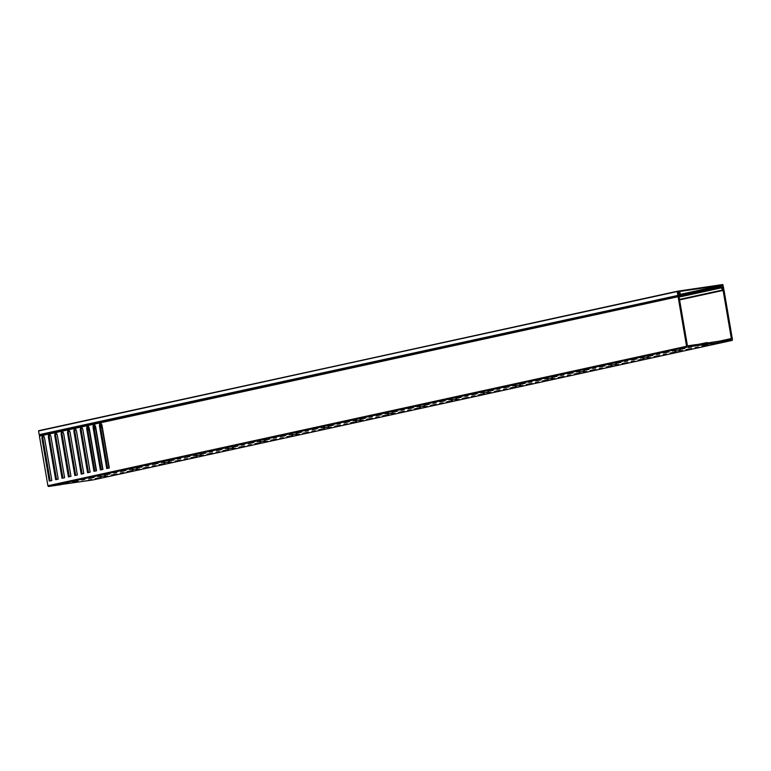 <?xml version="1.0" encoding="UTF-8"?>
<svg xmlns="http://www.w3.org/2000/svg" width="771" height="771" viewBox="0 0 771 771"><rect width="100%" height="100%" fill="white"/><g stroke="black" fill="none" stroke-linecap="round" stroke-linejoin="round"><path stroke-width="1.16" d="M677.844 295.226L677.217 291.554L38.55 430.989L39.176 434.661L678.133 295.466L679.058 293.655L678.046 293.655M38.55 430.989L677.401 291.236L722.812 284.528L723.718 288.45L722.109 287.487M679.887 294.464L722.678 285.125L677.728 291.766L678.49 293.809M722.504 287.149L723.005 287.043L722.678 285.125M708.163 343.972L699.683 345.225L699.49 344.107L707.971 342.854L708.163 343.972L706.94 344.338L731.901 340.464L93.272 479.89A0.848 0.694 -102.3 0 1 93.233 479.899L731.901 340.464A0.848 0.694 77.7 0 0 732.45 339.519L723.969 289.915A0.848 0.694 77.7 0 0 723.757 289.443L721.839 287.063L723.005 287.043M677.96 295.418L39.176 434.661M722.215 286.995L722.128 287.477M38.723 430.681L677.217 291.554M132.14 469.828L137.392 468.778L132.14 469.828M164.078 462.86L169.321 461.8L164.078 462.86M196.007 455.892L201.26 454.832L196.007 455.892M227.937 448.915L233.189 447.855L227.937 448.915M259.875 441.947L265.128 440.887L259.875 441.947M291.804 434.969L297.057 433.909L291.804 434.969M323.743 428.001L328.986 426.941L323.743 428.001M355.672 421.033L360.924 419.973L355.672 421.033M387.611 414.056L392.853 412.996L387.611 414.056M419.54 407.088L424.792 406.028L419.54 407.088M451.478 400.11L456.721 399.05L451.478 400.11M483.407 393.143L488.66 392.082L483.407 393.143M515.346 386.175L520.589 385.115L515.346 386.175M547.275 379.197L552.528 378.137L547.275 379.197M579.204 372.229L584.457 371.169L579.204 372.229M611.143 365.252L616.395 364.191L611.143 365.252M643.072 358.284L648.324 357.224L643.072 358.284M675.01 351.316L680.263 350.256L675.01 351.316M100.211 476.806L105.454 475.746L100.211 476.806M709.031 342.825L706.641 342.603L699.914 344.039M654.087 356.587L659.793 355.527L654.087 356.587M647.206 358.12L650.608 357.513L647.206 358.12M670.057 353.099L675.762 352.048L670.057 353.099M663.176 354.631L666.578 354.024L663.176 354.631M622.158 363.555L627.864 362.505L622.158 363.555M615.268 365.088L618.679 364.481L615.268 365.088M638.128 360.067L643.824 359.016L638.128 360.067M631.237 361.609L634.649 360.992L631.237 361.609M711.074 344.174L714.476 343.567L711.074 344.174M686.026 349.61L691.722 348.559L686.026 349.61M679.135 351.152L682.547 350.535L679.135 351.152M701.995 346.121L707.691 345.071L701.995 346.121M695.105 347.663L698.516 347.046L695.105 347.663M270.891 440.241L276.596 439.191L270.891 440.241M264 441.783L267.412 441.166L264 441.783M286.86 436.762L292.556 435.702L286.86 436.762M279.969 438.294L283.381 437.687L279.969 438.294M238.952 447.219L244.658 446.168L238.952 447.219M232.071 448.751L235.473 448.144L232.071 448.751M254.922 443.73L260.627 442.679L254.922 443.73M248.04 445.272L251.442 444.655L248.04 445.272M334.759 426.305L340.454 425.245L334.759 426.305M327.868 427.838L331.279 427.23L327.868 427.838M350.718 422.816L356.424 421.766L350.718 422.816M343.837 424.349L347.249 423.742L343.837 424.349M302.82 433.273L308.525 432.223L302.82 433.273M295.939 434.805L299.341 434.198L295.939 434.805M318.789 429.784L324.495 428.734L318.789 429.784M311.908 431.326L315.31 430.71L311.908 431.326M143.155 468.132L148.861 467.081L143.155 468.132M136.274 469.664L139.676 469.057L136.274 469.664M159.125 464.643L164.821 463.593L159.125 464.643M152.234 466.185L155.646 465.568L152.234 466.185M111.226 475.1L116.922 474.049L111.226 475.1M104.336 476.642L107.747 476.025L104.336 476.642M127.186 471.621L132.891 470.561L127.186 471.621M120.305 473.153L123.707 472.546L120.305 473.153M207.023 454.186L212.729 453.136L207.023 454.186M200.132 455.728L203.544 455.112L200.132 455.728M222.992 450.707L228.688 449.647L222.992 450.707M216.102 452.24L219.513 451.623L216.102 452.24M175.084 461.164L180.79 460.104L175.084 461.164M168.203 462.696L171.615 462.089L168.203 462.696M191.054 457.675L196.759 456.625L191.054 457.675M184.173 459.208L187.575 458.6L184.173 459.208M526.362 384.469L532.057 383.418L526.362 384.469M519.471 386.011L522.883 385.394L519.471 386.011M542.321 380.99L548.027 379.93L542.321 380.99M535.44 382.522L538.842 381.905L535.44 382.522M494.423 391.446L500.128 390.386L494.423 391.446M487.542 392.979L490.944 392.372L487.542 392.979M510.392 387.958L516.088 386.907L510.392 387.958M503.502 389.49L506.913 388.883L503.502 389.49M590.22 370.523L595.925 369.473L590.22 370.523M583.339 372.065L586.741 371.449L583.339 372.065M606.189 367.044L611.895 365.984L606.189 367.044M599.308 368.577L602.71 367.969L599.308 368.577M558.291 377.501L563.996 376.441L558.291 377.501M551.4 379.033L554.812 378.426L551.4 379.033M574.26 374.012L579.956 372.962L574.26 374.012M567.369 375.544L570.781 374.937L567.369 375.544M398.626 412.36L404.322 411.309L398.626 412.36M391.735 413.892L395.147 413.285L391.735 413.892M414.586 408.871L420.291 407.82L414.586 408.871M407.705 410.403L411.107 409.796L407.705 410.403M366.688 419.328L372.393 418.277L366.688 419.328M359.806 420.87L363.208 420.253L359.806 420.87M382.657 415.848L388.362 414.788L382.657 415.848M375.766 417.381L379.178 416.764L375.766 417.381M462.494 398.414L468.19 397.364L462.494 398.414M455.603 399.947L459.015 399.339L455.603 399.947M478.454 394.925L484.159 393.875L478.454 394.925M471.573 396.467L474.975 395.851L471.573 396.467M430.555 405.382L436.261 404.332L430.555 405.382M423.674 406.924L427.076 406.307L423.674 406.924M446.525 401.903L452.23 400.843L446.525 401.903M439.634 403.435L443.046 402.828L439.634 403.435M88.366 480.131L91.778 479.514L88.366 480.131M95.257 478.589L100.962 477.538L95.257 478.589M113.645 473.057L116.739 472.45L113.645 473.057M104.702 475.013L109.954 473.953L104.702 475.013M97.676 476.545L100.77 475.929L97.676 476.545M81.716 480.034L84.81 479.417L81.716 480.034M88.742 478.502L93.985 477.442L88.742 478.502M120.671 471.524L125.924 470.464L120.671 471.524M129.615 469.578L132.708 468.961L129.615 469.578M136.64 468.045L141.893 466.985L136.64 468.045M145.584 466.089L148.678 465.472L145.584 466.089M152.61 464.556L157.853 463.496L152.61 464.556M161.544 462.6L164.637 461.983L161.544 462.6M168.57 461.068L173.822 460.008L168.57 461.068M177.513 459.121L180.607 458.504L177.513 459.121M184.539 457.579L189.791 456.519L184.539 457.579M193.482 455.632L196.576 455.015L193.482 455.632M200.508 454.1L205.751 453.04L200.508 454.1M209.452 452.143L212.545 451.527L209.452 452.143M216.468 450.611L221.72 449.551L216.468 450.611M225.411 448.655L228.505 448.047L225.411 448.655M232.437 447.122L237.69 446.062L232.437 447.122M241.381 445.175L244.474 444.559L241.381 445.175M248.407 443.643L253.659 442.583L248.407 443.643M257.35 441.687L260.444 441.07L257.35 441.687M264.376 440.154L269.619 439.094L264.376 440.154M273.31 438.198L276.404 437.581L273.31 438.198M280.336 436.665L285.588 435.605L280.336 436.665M289.279 434.719L292.373 434.102L289.279 434.719M296.305 433.186L301.557 432.126L296.305 433.186M305.249 431.23L308.342 430.613L305.249 431.23M312.274 429.698L317.527 428.637L312.274 429.698M321.218 427.741L324.312 427.124L321.218 427.741M328.244 426.209L333.486 425.149L328.244 426.209M337.178 424.262L340.271 423.645L337.178 424.262M344.203 422.72L349.456 421.66L344.203 422.72M353.147 420.773L356.241 420.156L353.147 420.773M360.173 419.241L365.425 418.181L360.173 419.241M369.116 417.284L372.21 416.668L369.116 417.284M376.142 415.752L381.385 414.692L376.142 415.752M385.086 413.796L388.179 413.189L385.086 413.796M392.102 412.263L397.354 411.203L392.102 412.263M401.045 410.317L404.139 409.7L401.045 410.317M408.071 408.784L413.323 407.724L408.071 408.784M417.015 406.828L420.108 406.211L417.015 406.828M424.04 405.295L429.293 404.235L424.04 405.295M432.984 403.339L436.078 402.722L432.984 403.339M440.01 401.807L445.252 400.747L440.01 401.807M448.944 399.86L452.037 399.243L448.944 399.86M455.969 398.318L461.222 397.267L455.969 398.318M464.913 396.371L468.007 395.754L464.913 396.371M471.939 394.839L477.191 393.779L471.939 394.839M480.882 392.882L483.976 392.266L480.882 392.882M487.908 391.35L493.161 390.29L487.908 391.35M496.852 389.403L499.945 388.786L496.852 389.403M503.877 387.861L509.12 386.801L503.877 387.861M512.811 385.914L515.905 385.298L512.811 385.914M519.837 384.382L525.09 383.322L519.837 384.382M528.781 382.426L531.874 381.809L528.781 382.426M535.806 380.893L541.059 379.833L535.806 380.893M544.75 378.937L547.844 378.33L544.75 378.937M551.776 377.405L557.019 376.344L551.776 377.405M560.719 375.458L563.813 374.841L560.719 375.458M567.735 373.925L572.988 372.865L567.735 373.925M576.679 371.969L579.773 371.352L576.679 371.969M583.705 370.437L588.957 369.376L583.705 370.437M592.648 368.48L595.742 367.863L592.648 368.48M599.674 366.948L604.927 365.888L599.674 366.948M608.618 365.001L611.711 364.384L608.618 365.001M615.643 363.459L620.886 362.399L615.643 363.459M624.577 361.512L627.671 360.895L624.577 361.512M631.603 359.98L636.856 358.92L631.603 359.98M640.547 358.023L643.64 357.407L640.547 358.023M647.573 356.491L652.825 355.431L647.573 356.491M656.516 354.544L659.61 353.928L656.516 354.544M663.542 353.002L668.794 351.942L663.542 353.002M672.485 351.056L675.579 350.439L672.485 351.056M679.511 349.523L684.754 348.463L679.511 349.523M688.445 347.567L691.539 346.95L688.445 347.567M699.683 345.225L687.404 347.037L48.737 486.472A0.848 0.694 -102.3 0 1 47.908 485.73L39.427 436.135A0.848 0.694 -102.3 0 1 39.475 435.615L39.784 434.834M65.747 483.523L68.841 482.906L65.747 483.523M72.773 481.981L78.025 480.921L72.773 481.981M93.233 479.899L60.986 484.535M677.834 292.392L679.174 291.958A0.848 0.694 77.7 0 1 680.003 292.701L680.128 293.452A0.848 0.694 77.7 0 1 680.08 293.963L679.126 296.411A0.848 0.694 -102.3 0 0 679.078 296.922L687.308 345.042A0.848 0.694 -102.3 0 0 688.137 345.784L696.502 344.541L696.695 345.659M699.49 344.107L696.531 344.714M711.151 343.529L710.958 342.411L708 343.018M710.958 342.411L719.439 341.158L719.632 342.276M719.468 341.322L730.792 339.481A0.848 0.694 -102.3 0 1 730.792 339.481A0.848 0.694 -102.3 0 0 731.342 338.536L723.111 290.416L679.588 299.919M61.015 484.66L48.737 486.472M722.427 340.715L722.62 341.832M722.6 286.61L722.494 285.781L721.377 285.733A0.848 0.694 77.7 0 0 720.827 286.667L679.396 295.717M679.078 296.565L720.952 287.419L720.827 286.667M720.952 287.419A0.848 0.694 77.7 0 0 721.174 287.891L679.106 297.076M679.502 299.418L722.899 289.944L721.174 287.891M678.123 292.334L679.058 293.635M101.059 421.458L100.644 422.267L678.143 296.18L679.155 293.616M678.143 296.18A0.848 0.694 77.7 0 0 678.095 296.69L100.712 422.749L101.974 425.081L109.299 467.987L106.745 468.537L99.411 425.64L99.816 422.951L94.322 424.146L95.585 426.479L102.919 469.375L100.365 469.934L93.031 427.038L93.426 424.339L87.933 425.544L89.195 427.876L96.529 470.773L93.975 471.332L86.641 428.435L87.046 425.737L81.553 426.932L82.805 429.274L90.14 472.17L87.586 472.729L80.251 429.823L80.656 427.134L75.163 428.329L76.425 430.661L83.76 473.558L81.206 474.117L73.871 431.22L74.267 428.522L68.773 429.726L70.036 432.059L77.37 474.955L74.816 475.514L67.482 432.618L67.877 429.919L62.393 431.114L63.646 433.456L70.98 476.353L68.426 476.912L61.092 434.006L61.497 431.317L56.004 432.512L57.266 434.844L64.6 477.741L62.037 478.299L54.712 435.403L55.107 432.704L49.614 433.909L50.876 436.241L58.21 479.138L55.657 479.697L48.322 436.8L48.718 434.102L43.234 435.297L44.487 437.639L51.821 480.535L49.267 481.094L41.933 438.188L42.338 435.499L39.427 436.135M47.908 485.73L686.575 346.295L678.095 296.69M686.575 346.295A0.848 0.694 77.7 0 0 687.404 347.037M56.177 432.415L55.628 435.268L62.952 478.107M62.567 431.018L62.008 433.871L69.332 476.709M68.947 429.62L68.397 432.483L75.722 475.312M75.336 428.233L74.787 431.085L82.112 473.924M81.726 426.835L81.177 429.688L88.492 472.527M88.116 425.438L87.557 428.3L94.881 471.129M94.496 424.05L93.946 426.903L101.271 469.741M100.885 422.653L100.336 425.505L107.651 468.344M43.407 435.201L42.848 438.053L50.173 480.892M49.787 433.813L49.238 436.665L56.562 479.495M102.639 469.443L95.835 429.601L93.966 426.777M96.259 470.83L89.446 430.999L87.576 428.165M109.029 468.045L102.215 428.204L100.355 425.38M679.752 294.811L721.299 285.742L679.752 294.811M100.972 425.968L100.712 427.741M88.202 428.763L87.942 430.526M94.592 427.365L94.322 429.129M49.614 433.909L49.508 433.581A0.848 0.694 77.7 0 1 49.556 433.418L49.961 432.618M49.556 433.418L55.271 432.174L55.473 431.413M56.004 432.512L55.888 432.184A0.848 0.694 77.7 0 1 55.936 432.02L56.35 431.22M55.936 432.02L61.651 430.777L61.853 430.016M62.393 431.114L62.278 430.796A0.848 0.694 77.7 0 1 62.326 430.632L62.73 429.823M62.326 430.632L68.041 429.38L68.243 428.628M68.773 429.726L68.667 429.399A0.848 0.694 77.7 0 1 68.715 429.235L69.12 428.435M68.715 429.235L74.43 427.992L74.633 427.23M75.163 428.329L75.047 428.001A0.848 0.694 77.7 0 1 75.095 427.838L75.51 427.038M75.095 427.838L80.81 426.594L81.013 425.833M81.553 426.932L81.437 426.614A0.848 0.694 77.7 0 1 81.485 426.45L81.89 425.64M81.485 426.45L87.2 425.197L87.402 424.435M87.933 425.544L87.827 425.216A0.848 0.694 77.7 0 1 87.875 425.052L88.279 424.252M87.875 425.052L93.59 423.809L93.792 423.048M94.322 424.146L94.216 423.819A0.848 0.694 77.7 0 1 94.255 423.655L94.669 422.855M94.255 423.655L99.97 422.412L100.172 421.65M677.805 292.257L679.174 291.958M55.271 432.174A0.848 0.694 77.7 0 0 55.223 432.338L55.107 432.704M61.651 430.777A0.848 0.694 77.7 0 0 61.613 430.941L61.497 431.317M68.041 429.38A0.848 0.694 77.7 0 0 67.993 429.543L67.877 429.919M74.43 427.992A0.848 0.694 77.7 0 0 74.382 428.156L74.267 428.522M80.81 426.594A0.848 0.694 77.7 0 0 80.772 426.758L80.656 427.134M87.2 425.197A0.848 0.694 77.7 0 0 87.152 425.361L87.046 425.737M93.59 423.809A0.848 0.694 77.7 0 0 93.542 423.973L93.426 424.339M99.97 422.412A0.848 0.694 77.7 0 0 99.931 422.575L99.816 422.951M100.644 422.267A0.848 0.694 77.7 0 0 100.596 422.431L100.712 422.749M43.571 434.006L43.166 434.815L48.881 433.562L49.084 432.81M48.881 433.562A0.848 0.694 77.7 0 0 48.833 433.726L48.718 434.102M43.166 434.815A0.848 0.694 77.7 0 0 43.118 434.979L43.234 435.297M39.475 435.615L42.492 434.96L42.694 434.198M42.492 434.96A0.848 0.694 77.7 0 0 42.444 435.123L42.338 435.499M42.848 438.053L41.933 438.188M43.128 435.027L42.444 435.123M43.321 434.42L42.665 434.516M100.336 425.505L99.411 425.64M100.606 422.479L99.931 422.575M100.799 421.872L100.143 421.968M93.946 426.903L93.031 427.038M94.216 423.867L93.542 423.973M94.409 423.269L93.763 423.366M87.557 428.3L86.641 428.435M87.836 425.264L87.152 425.361M88.029 424.667L87.374 424.754M81.177 429.688L80.251 429.823M81.447 426.662L80.772 426.758M81.639 426.055L80.984 426.151M74.787 431.085L73.871 431.22M75.057 428.05L74.382 428.156M75.25 427.452L74.604 427.548M68.397 432.483L67.482 432.618M68.677 429.447L67.993 429.543M68.86 428.849L68.214 428.946M62.008 433.871L61.092 434.006M62.287 430.844L61.613 430.941M62.48 430.237L61.825 430.334M55.628 435.268L54.712 435.403M55.898 432.232L55.223 432.338M56.09 431.635L55.445 431.731M49.238 436.665L48.322 436.8M49.517 433.63L48.833 433.726M49.701 433.032L49.055 433.129M89.349 428.782L88.366 428.994M719.179 341.196L731.342 338.536M102.129 425.997L101.136 426.209M95.739 427.385L94.756 427.606M94.38 427.163L95.652 426.883M100.76 425.775L102.042 425.496M87.99 428.56L89.263 428.281M698.006 345.591L697.813 344.473M720.943 342.199L720.75 341.081M709.474 343.895L709.281 342.777M678.037 293.568L678.769 293.414M39.466 434.902L678.133 295.466"/></g></svg>
